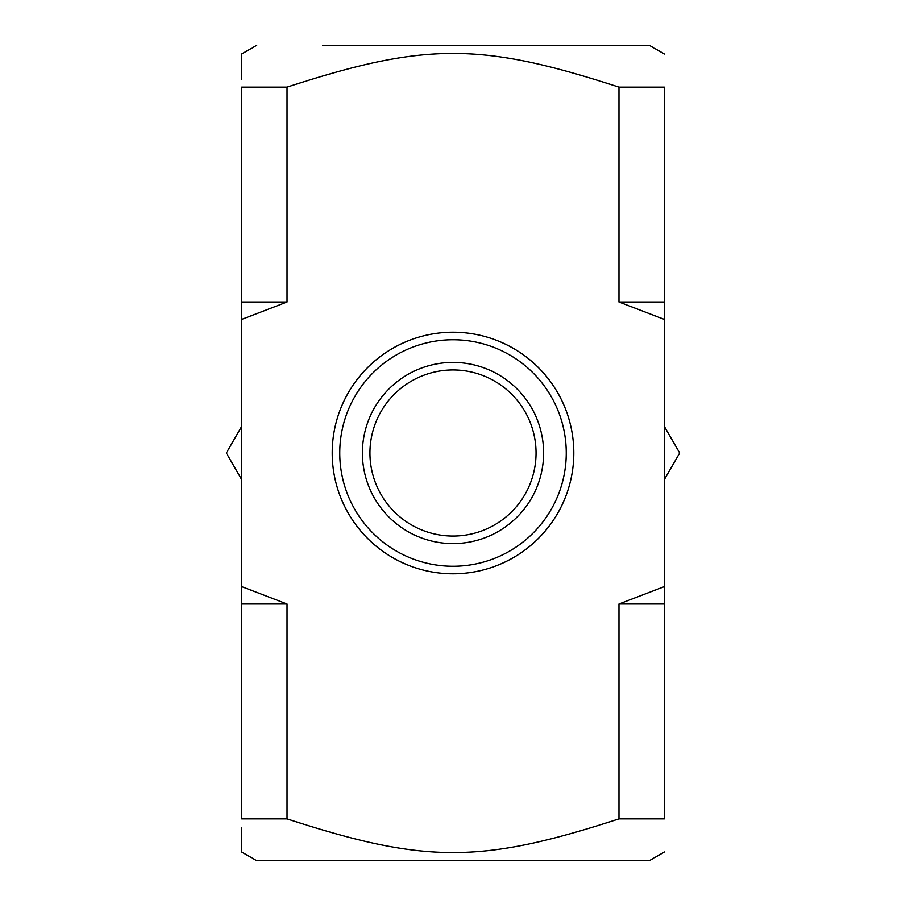 <?xml version="1.0" encoding="UTF-8"?>
<svg xmlns="http://www.w3.org/2000/svg" width="906" height="906" viewBox="0 0 906 906"><rect width="100%" height="100%" fill="white"/><g stroke="black" fill="none" stroke-linecap="round" stroke-linejoin="round"><path stroke-width="1.36" d="M543.6 453A90.6 90.6 0 0 0 407.7 374.54A90.6 90.6 0 0 0 407.7 531.46A90.6 90.6 0 0 0 543.6 453M536.046 453A83.046 83.046 0 0 0 411.471 381.075A83.046 83.046 0 0 0 411.471 524.925A83.046 83.046 0 0 0 536.046 453M664.404 851.98L649.296 860.7L256.704 860.7L241.596 851.98L241.596 827.552M618.968 87.135L664.404 87.135C664.404 42.197 664.404 42.197 664.404 87.135C664.404 42.197 664.404 42.197 664.404 87.135L664.404 319.433L618.968 302.004L618.968 87.135C480.769 42.197 425.231 42.197 287.032 87.135L287.032 302.004L241.596 319.433L241.596 586.567L287.032 603.996L287.032 818.865C425.231 863.803 480.769 863.803 618.968 818.865L618.968 603.996L664.404 586.567L664.404 319.433M664.404 586.567L664.404 818.865C664.404 863.803 664.404 863.803 664.404 818.865C664.404 863.803 664.404 863.803 664.404 818.865L618.968 818.865M322.536 45.3L649.296 45.3L322.536 45.3M287.032 818.865L241.596 818.865C241.596 863.803 241.596 863.803 241.596 818.865L241.596 586.567M287.032 302.004L241.596 302.004L241.596 87.135C241.596 42.197 241.596 42.197 241.596 87.135L287.032 87.135M256.704 45.3L241.596 54.02L241.596 79.513M664.404 603.996L618.968 603.996M287.032 603.996L241.596 603.996M664.404 302.004L618.968 302.004M241.596 319.433L241.596 302.004M241.596 76.444L241.596 75.628M559.829 415.401A113.25 113.25 0 0 1 432.139 564.313A113.25 113.25 0 0 1 367.032 379.286A113.25 113.25 0 0 1 559.829 415.401M566.952 412.898A120.804 120.804 0 0 0 361.301 374.371A120.804 120.804 0 0 0 430.758 571.731A120.804 120.804 0 0 0 566.952 412.898M241.596 479.444L226.33 453L241.596 426.556M664.404 426.556L679.67 453L664.404 479.444M649.296 45.3L664.404 54.02"/></g></svg>
